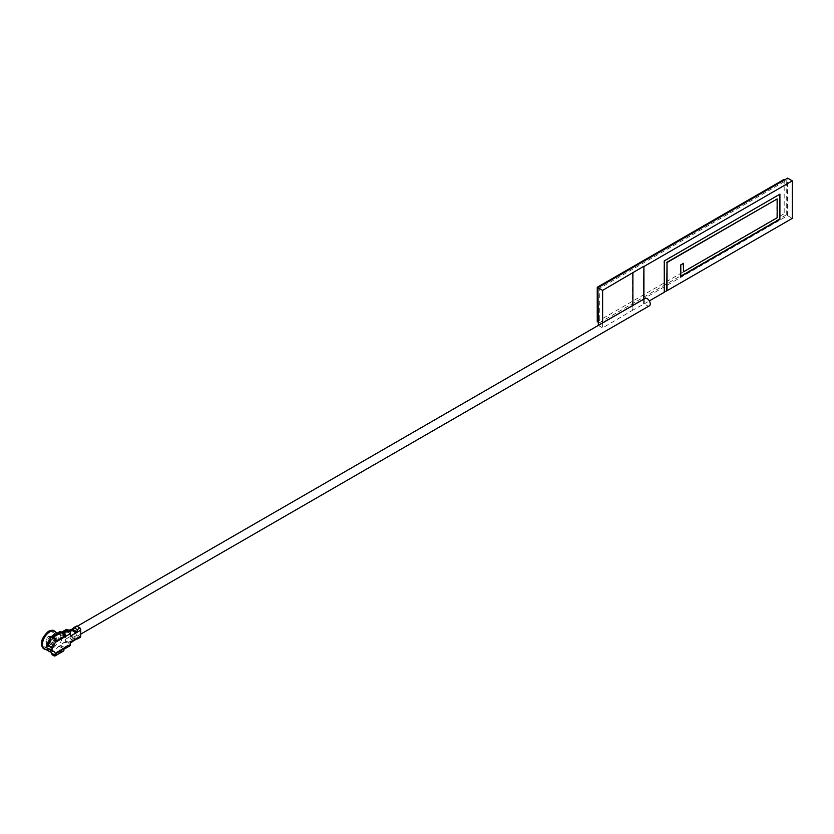 <?xml version="1.0" encoding="UTF-8"?>
<svg xmlns="http://www.w3.org/2000/svg" width="834" height="834" viewBox="0 0 834 834"><rect width="100%" height="100%" fill="white"/><g stroke="black" fill="none" stroke-linecap="round" stroke-linejoin="round"><path stroke-width="0.63" stroke-dasharray="4.17 3.13" d="M645.068 298.426A4.285 2.471 -120 0 0 644.411 301.856A4.285 2.471 -120 0 0 647.215 305.63A4.285 2.471 -120 0 0 649.352 305.838M63.697 642.514A4.285 2.471 -120 0 0 65.834 642.733A4.285 2.471 -120 0 0 66.491 639.303A4.285 2.471 -120 0 0 63.697 635.529A4.285 2.471 -120 0 0 61.56 635.31A4.285 2.471 -120 0 0 60.903 638.74A4.285 2.471 -120 0 0 63.697 642.514M632.62 272.728L632.62 310.238L643.911 304.035L643.911 299.093M643.911 304.035L649.352 300.897M602.617 322.935L602.617 327.877L632.62 310.238M598.332 325.406L602.617 327.877M597.936 325.177L787.619 215.662L792.3 218.362M787.619 215.662L787.619 178.153M779.634 194.343L664.01 260.781L664.281 291.963M786.243 214.87L599.312 322.8L599.312 288.46L786.243 180.54L786.243 214.87L784.179 213.681L597.248 321.601M632.891 305.452L632.891 310.394M643.629 303.878L643.629 299.25M683.275 263.471L680.523 264.743L680.805 276.252M776.881 198.794L776.881 217.601L683.275 271.644M597.936 321.997L599.312 322.8M597.936 287.667L599.312 288.46M784.867 179.737L786.243 180.54M784.179 179.341L784.179 213.681M54.554 631.515A9.966 5.755 -60 0 1 56.076 639.501A9.966 5.755 -60 0 1 49.571 648.279A9.966 5.755 -60 0 1 44.588 648.779M50.864 637.687L54.502 634.862L59.495 634.382A9.966 5.755 -60 0 1 59.495 645.266L54.502 651.125L50.864 651.938M61.799 632.182A2.919 1.689 -120 0 0 61.362 632.318A2.919 1.689 -120 0 0 60.882 632.912L59.256 633.85A2.919 1.689 -120 0 0 59.245 633.882L59.495 634.382L65.636 630.838A2.919 1.689 60 0 1 66.24 629.503M55.961 632.328A10.352 5.974 -60 0 1 49.571 648.602A10.352 5.974 -60 0 1 45.995 649.592M52.323 639.355A2.919 1.689 120 0 0 50.415 641.93A2.919 1.689 120 0 0 50.864 644.265A2.919 1.689 120 0 0 52.323 644.119A2.919 1.689 120 0 0 54.231 641.544A2.919 1.689 120 0 0 53.783 639.209A2.919 1.689 120 0 0 52.323 639.355M48.195 641.732A2.919 1.689 -60 0 1 46.735 641.878A2.919 1.689 -60 0 1 46.287 639.542A2.919 1.689 -60 0 1 48.195 636.967A2.919 1.689 -60 0 1 49.654 636.822A2.919 1.689 -60 0 1 50.103 639.167A2.919 1.689 -60 0 1 48.195 641.732M48.195 636.655A3.305 1.908 -60 0 1 49.852 636.488A3.305 1.908 -60 0 1 50.353 639.136A3.305 1.908 -60 0 1 48.195 642.055A3.305 1.908 -60 0 1 46.537 642.222A3.305 1.908 -60 0 1 46.037 639.563A3.305 1.908 -60 0 1 48.195 636.655M52.323 639.032A3.305 1.908 -60 0 1 53.981 638.875A3.305 1.908 -60 0 1 54.491 641.523A3.305 1.908 -60 0 1 52.323 644.442A3.305 1.908 -60 0 1 50.666 644.599A3.305 1.908 -60 0 1 50.165 641.951A3.305 1.908 -60 0 1 52.323 639.032M48.195 646.214A8.403 4.858 -60 0 1 43.994 646.631A8.403 4.858 -60 0 1 42.701 639.897A8.403 4.858 -60 0 1 48.195 632.485A8.403 4.858 -60 0 1 52.396 632.068A8.403 4.858 -60 0 1 53.689 638.813A8.403 4.858 -60 0 1 48.195 646.214M52.323 648.602A8.403 4.858 -60 0 1 48.122 649.019A8.403 4.858 -60 0 1 46.829 642.284A8.403 4.858 -60 0 1 52.323 634.872A8.403 4.858 -60 0 1 56.524 634.455A8.403 4.858 -60 0 1 57.817 641.19A8.403 4.858 -60 0 1 52.323 648.602M53.063 655.305L61.195 650.614A2.919 1.689 60 0 1 59.245 646.319A2.919 1.689 -120 0 0 59.256 646.36L60.882 645.422A2.919 1.689 -120 0 0 62.821 648.112L67.7 645.297A2.919 1.689 60 0 1 65.636 641.721L65.636 639.209A2.919 1.689 -120 0 0 67.7 642.795L72.037 640.283A2.919 1.689 60 0 1 70.64 638.854L71.099 636.623L72.183 635.998L77.572 638.594M72.037 640.283L72.725 640.689L68.388 643.191A2.919 1.689 -120 0 0 69.847 643.337A2.919 1.689 -120 0 0 70.452 641.992M70.64 638.854L74.111 640.866A2.919 1.689 60 0 1 72.725 640.689M67.7 642.795L68.388 643.191M71.588 629.451L70.64 629.472L74.111 631.474L70.64 629.472M69.524 631.098L67.7 632.151L68.388 632.547L69.9 631.682M73.892 636.978L76.603 635.414L80.074 637.426M63.342 651.156A2.919 1.689 60 0 1 61.883 651.01L53.751 655.701M61.195 650.614L61.883 651.01M59.256 646.36L63.822 648.998A2.919 1.689 -120 0 0 63.832 648.967M60.882 645.422L65.448 648.06M62.821 648.112L63.509 648.508A2.919 1.689 -120 0 0 64.218 648.769M67.7 645.297L68.388 645.693L63.509 648.508M76.603 635.414A2.919 1.689 60 0 1 75.925 633.267L75.925 627.397A2.919 1.689 60 0 1 76.467 626.105M67.7 632.151A2.919 1.689 -120 0 0 66.24 632.005A2.919 1.689 -120 0 0 65.636 633.34L65.636 630.838M60.882 632.912L63.697 634.538M59.256 633.85L63.853 636.467M59.245 633.882A2.919 1.689 60 0 1 59.735 631.692M69.847 645.839A2.919 1.689 60 0 1 68.388 645.693M70.452 636.123A2.919 1.689 -120 0 0 68.388 632.547M47.34 648.404L52.563 650.947M47.746 648.164A11.593 6.693 -60 0 1 48.643 648.55A11.593 6.693 -60 0 1 50.113 650.009M44.129 648.946A10.352 5.974 120 0 0 49.018 648.279A10.352 5.974 120 0 0 55.711 639.407A10.352 5.974 120 0 0 54.46 631.036M48.195 631.849A9.184 5.306 -60 0 1 54.69 635.602A9.184 5.306 -60 0 1 48.195 646.85A9.184 5.306 -60 0 1 41.7 643.097A9.184 5.306 -60 0 1 48.195 631.849M71.099 636.623L75.821 639.344M75.925 633.267L65.636 639.209M65.636 633.34L75.925 627.397M65.636 641.721L59.495 645.266M80.752 634.121L65.834 642.733M77.114 626.324L61.56 635.31M57.296 633.1L59.256 634.236M46.735 641.878L50.864 644.265M49.852 636.488L53.981 638.875M48.122 649.019L43.994 646.631M56.524 634.455L52.396 632.068M46.537 642.222L50.666 644.599M49.654 636.822L53.783 639.209M70.431 629.868L74.956 632.485M66.24 632.005L68.93 630.452M69.847 643.337L70.452 642.983M48.643 648.55L53.459 651.333"/><path stroke-width="1.25" d="M80.752 634.121L649.352 305.838A4.285 2.471 -120 0 0 650.009 302.408A4.285 2.471 -120 0 0 647.215 298.635A4.285 2.471 -120 0 0 645.068 298.426L77.114 626.324M664.281 291.963L667.033 290.691L667.033 262.522L777.163 198.951L777.163 217.757L683.557 271.801L683.557 263.304L680.805 264.899L680.805 276.565L779.915 219.342L779.915 194.176L664.281 260.938L664.281 292.275L649.352 300.897M667.033 290.691L792.3 218.362L792.3 180.853L643.911 266.526L643.911 299.093M792.3 180.853L787.619 178.153L597.936 287.667L602.617 290.368L602.617 322.935M597.936 321.997L597.248 321.601L597.248 287.271L597.936 287.667L598.332 325.406M643.629 299.25L643.911 266.526M643.629 266.369L602.617 290.368M632.891 272.885L632.891 305.452M666.762 290.524L667.033 262.522M680.805 276.252L779.634 219.186L779.634 194.343M683.557 271.801L683.275 263.471M666.762 262.366L777.163 198.951M597.248 287.271L784.179 179.341L784.867 179.737M50.113 650.009A11.593 6.693 -60 0 1 50.853 651.938A9.966 5.755 -60 0 1 49.269 651.479L44.588 648.779A9.966 5.755 -60 0 1 43.066 640.793A9.966 5.755 -60 0 1 49.571 632.016A9.966 5.755 -60 0 1 54.554 631.515L57.296 633.1M45.995 649.592A10.352 5.974 -60 0 1 44.39 649.113A10.352 5.974 -60 0 1 42.805 640.814A10.352 5.974 -60 0 1 49.571 631.692A10.352 5.974 -60 0 1 54.752 631.182A10.352 5.974 -60 0 1 55.961 632.328M76.905 638.719L70.452 642.983M71.099 629.733L70.64 629.472A2.919 1.689 60 0 1 72.037 629.649L72.725 630.045A2.919 1.689 60 0 1 74.111 631.474L75.821 632.464L76.905 631.838L77.364 629.597L80.074 628.033A2.919 1.689 60 0 1 80.752 630.181L70.452 636.123L70.452 633.621L55.211 642.42L55.565 639.23A2.919 1.689 -120 0 0 53.751 636.926L61.883 632.235A2.919 1.689 60 0 1 63.832 636.53L55.346 641.429M74.956 632.485L75.821 632.464L74.111 631.474M76.467 626.105A2.919 1.689 60 0 1 76.53 626.063A2.919 1.689 60 0 1 76.603 626.032L71.588 629.451M77.364 629.597L73.819 627.627L76.53 626.063M50.864 651.938L51.249 653.001A2.919 1.689 -120 0 0 53.063 655.305L53.751 655.701A2.919 1.689 -120 0 0 55.211 655.847L63.342 651.156A2.919 1.689 60 0 0 63.832 648.967L55.346 653.866L55.211 653.303L70.452 644.494L70.452 641.992L80.752 636.05A2.919 1.689 60 0 1 80.147 637.385A2.919 1.689 60 0 1 80.074 637.426L77.479 638.927M76.603 626.032L80.074 628.033M55.211 655.847A2.919 1.689 -120 0 0 55.565 655.503L55.346 653.866M51.249 653.001L55.565 655.503M64.218 648.769A2.919 1.689 -120 0 0 64.969 648.654A2.919 1.689 -120 0 0 65.448 648.06L63.843 648.988M61.695 632.13L66.24 629.503A2.919 1.689 60 0 1 67.7 629.649L68.388 630.045A2.919 1.689 60 0 1 70.452 633.621M67.7 629.649L62.821 632.464L63.509 632.86L68.388 630.045M62.821 632.464A2.919 1.689 -120 0 0 61.799 632.182M63.697 634.538L65.448 635.55A2.919 1.689 -120 0 0 63.509 632.86M63.853 636.467L65.448 635.55M61.195 631.838L53.063 636.53A2.919 1.689 -120 0 0 51.604 636.384L59.735 631.692A2.919 1.689 60 0 1 61.195 631.838L61.883 632.235M53.063 636.53L53.751 636.926M51.604 636.384A2.919 1.689 -120 0 0 51.249 636.738L55.565 639.23M70.452 644.494A2.919 1.689 60 0 1 69.847 645.839L64.969 648.654M80.752 636.05L80.752 630.181M49.269 651.479A9.966 5.755 -60 0 1 47.34 648.404L52.563 650.947A11.593 6.693 -60 0 1 53.459 651.333A11.593 6.693 -60 0 1 55.211 653.303M51.249 636.738L50.864 637.687A11.593 6.693 -60 0 1 47.746 645.036L52.156 648.06A9.966 5.755 120 0 0 52.156 651.187M55.211 642.42A11.593 6.693 -60 0 1 52.563 647.82M50.864 637.687L50.853 637.676A9.966 5.755 -60 0 0 47.34 645.276L52.156 648.06M54.46 631.036A10.352 5.974 120 0 0 54.2 630.858A10.352 5.974 120 0 0 49.018 631.38A10.352 5.974 120 0 0 42.253 640.502A10.352 5.974 120 0 0 43.848 648.8A10.352 5.974 120 0 0 44.129 648.946M72.183 629.107L76.905 631.838M69.9 631.682L72.725 630.045M72.037 629.649L69.524 631.098M54.752 631.182L54.2 630.858C53.397 629.931 51.468 630.077 48.435 631.317C41.147 638.083 39.625 643.911 43.848 648.8L44.39 649.113M68.93 630.452L70.577 629.503M77.426 638.948L80.147 637.385"/></g></svg>

